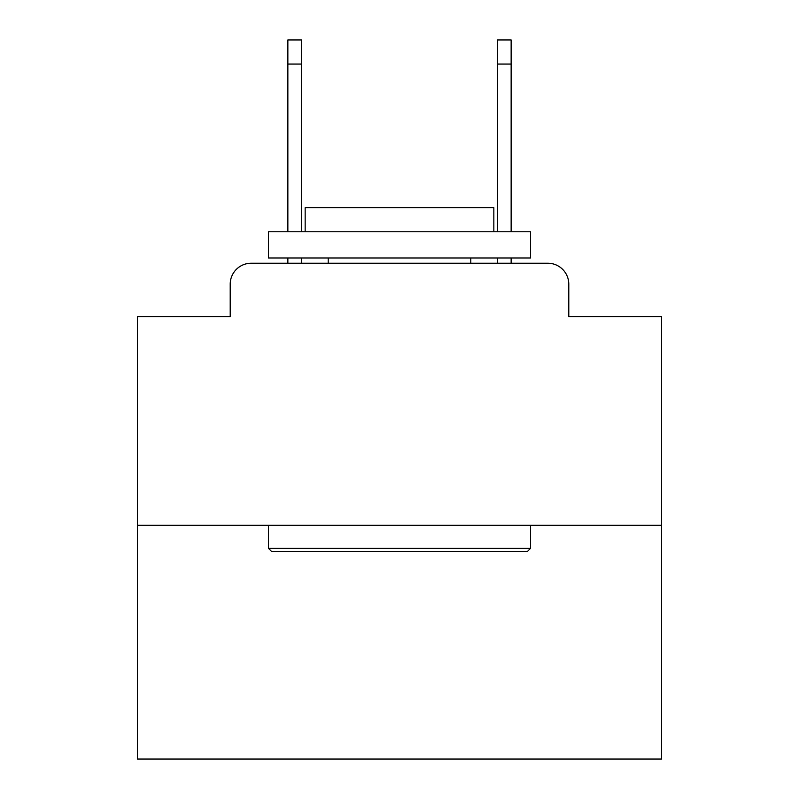 <?xml version="1.0" encoding="UTF-8"?>
<svg xmlns="http://www.w3.org/2000/svg" width="799" height="799" viewBox="0 0 799 799"><rect width="100%" height="100%" fill="white"/><g stroke="black" fill="none" stroke-linecap="round" stroke-linejoin="round"><path stroke-width="1.2" d="M230.212 284.194L230.212 316.684L230.212 284.194A20.964 20.964 0 0 1 251.176 263.231L287.86 263.231L287.86 257.987M661.562 525.293L137.438 525.293L137.438 759.05L661.562 759.05L661.562 316.684L568.788 316.684L568.788 284.194A20.964 20.964 0 0 0 547.824 263.231L251.176 263.231M137.438 525.293L137.438 316.684L230.212 316.684M301.493 257.987L301.493 263.231L317.732 263.231M481.268 263.231L497.507 263.231L497.507 257.987M511.14 257.987L511.14 263.231L547.824 263.231M568.788 316.684L568.788 284.194M527.39 551.5L271.61 551.5L268.464 548.354L530.536 548.354L527.39 551.5M268.464 231.78L530.536 231.78L530.536 257.987L268.464 257.987L268.464 231.78M493.842 231.78L493.842 207.67L305.158 207.67L305.158 231.78M268.464 525.293L268.464 548.354M530.536 525.293L530.536 548.354M328.219 257.987L328.219 263.231M470.781 257.987L470.781 263.231M287.86 231.78L287.86 39.95L301.493 39.95L301.493 231.78M497.507 231.78L497.507 39.95L511.14 39.95L511.14 231.78M287.86 64.06L301.493 64.06M511.14 64.06L497.507 64.06"/></g></svg>
